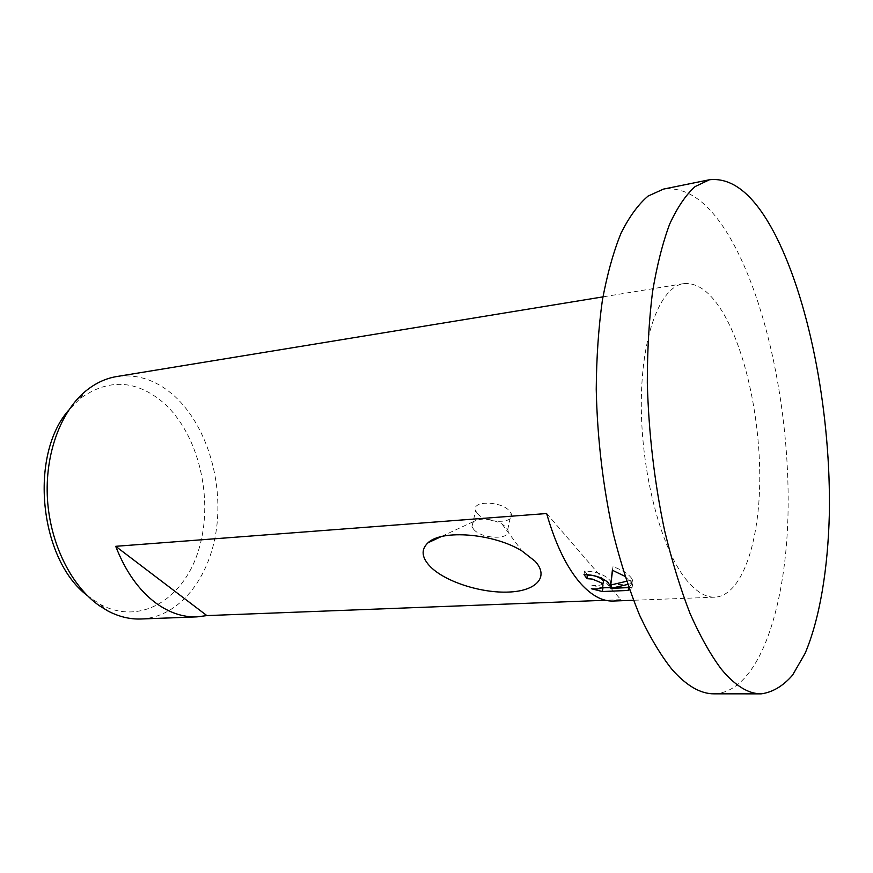 <?xml version="1.0" encoding="UTF-8"?>
<svg xmlns="http://www.w3.org/2000/svg" width="873" height="873" viewBox="0 0 873 873"><rect width="100%" height="100%" fill="white"/><g stroke="black" fill="none" stroke-linecap="round" stroke-linejoin="round"><path stroke-width="0.65" stroke-dasharray="4.37 3.27" d="M714.169 693.839C757.797 692.354 785.307 611.853 787.959 516.751C790.512 421.124 770.008 312.436 734.171 245.138C712.543 204.882 688.95 186.2 663.425 189.114M141.088 618.99C179.369 617.266 209.771 578.046 216.417 529.256C223.128 480.39 206.519 425.588 174.851 396.407C157.085 380.333 137.705 373.709 116.709 376.547M685.48 578.744C695.519 591.403 705.362 597.547 715.009 597.176C740.871 595.702 758.321 546.52 759.674 485.388C761.027 424.125 746.928 354.394 724.044 314.52C711.222 292.477 697.702 282.197 683.483 283.67C660.206 286.879 641.273 335.669 641.306 404.297C641.208 472.817 660.828 547.633 685.48 578.744M625.013 576.355L631.932 583.404L627.698 584.441M628.778 587.594L632.074 587.453L629.564 589.799M613.25 601.039L620.801 599.675L605.524 600.264M87.289 595.539L100.471 604.498C141.742 626.465 185.403 597.547 199.328 547.666C213.689 497.948 198.684 434.59 164.069 403.282C136.461 379.624 108.372 378.14 79.792 398.841L68.651 410.234M473.788 529.496C482.453 539.623 512.593 539.929 507.704 529.682L506.056 527.183L501.997 523.986C490.528 518.42 480.99 517.634 473.384 521.639L471.955 526.714L473.788 529.496M477.444 513.586C486.01 523.811 516.008 523.964 511.185 513.597L509.559 511.065C501.146 500.676 470.82 500.556 475.621 510.781L477.444 513.586M611.056 587.649L628.767 586.874L628.647 587.594M602.937 583.939C600.744 585.401 597.099 585.838 591.992 585.216L591.348 588.74M591.992 585.216L601.803 587.813M611.187 582.837L610.598 581.211C605.775 575.023 597.132 571.629 584.659 571.018L587.256 574.587M584.659 571.018L583.993 574.576M626.628 581.276L632.521 579.825L632.194 579.192C629.171 574.39 622.776 570.2 613.01 566.621L612.562 570.309M628.767 586.874L632.674 583.873L611.547 584.823M632.674 583.873L632.074 587.453M632.521 579.825L631.932 583.404M613.01 566.621L612.377 570.244M546.64 513.52L620.801 599.675M715.009 597.176L633.449 600.275M100.471 604.498L107.728 610.882M507.704 529.682L511.185 513.597M609.987 584.757L610.598 581.211M631.594 582.771L632.194 579.192M471.955 526.714L475.621 510.781M473.384 521.639L441.018 536.699M501.997 523.986L521.945 550.961M79.792 398.841L85.63 391.137M683.483 283.67L602.937 296.875"/><path stroke-width="1.31" d="M709.52 179.74L663.425 189.114L648.082 196.076C638.228 204.446 629.182 216.864 620.954 233.353C613.37 252.122 607.172 274.417 602.381 300.247C598.529 327.801 596.488 357.494 596.237 389.303C597.318 438.77 603.047 487.047 613.403 534.156C620.943 564.002 629.662 590.999 639.571 615.149C649.959 637.257 660.839 655.427 672.199 669.678C686.647 685.883 700.626 693.937 714.169 693.839L761.201 693.849C772.649 692.289 783.103 686.047 792.575 675.124L805.059 653.451C819.78 618.815 827.931 569.087 829.35 513.946C831.02 416.868 810.941 306.478 776.697 237.674C756.018 196.49 733.626 177.175 709.52 179.74L695.061 186.604C685.785 194.963 677.317 207.49 669.635 224.165C662.574 243.185 656.867 265.829 652.502 292.106C649.043 320.162 647.319 350.411 647.308 382.876C648.694 433.346 654.477 482.66 664.648 530.795C672.024 561.295 680.493 588.871 690.063 613.544C700.07 636.111 710.502 654.674 721.36 669.209C735.142 685.741 748.423 693.948 761.201 693.849M587.256 574.587L587.016 578.668L583.993 574.576C593.782 574.707 601.748 577.282 607.881 582.291L610.576 586.383L612.377 570.244L625.013 576.355M602.937 296.875L116.709 376.547C105.666 378.358 95.299 383.225 85.63 391.137C60.444 411.903 44.719 454.517 47.469 499.236C50.252 543.934 71.302 585.99 99.227 605.611L107.728 610.882C118.783 616.709 129.902 619.415 141.088 618.99L196.982 616.873C183.003 617.375 169.286 612.759 155.82 603.014C138.894 590.344 125.526 571.444 115.705 546.312L546.64 513.52C555.534 544.49 566.883 567.832 580.687 583.546C591.643 595.615 602.501 601.453 613.25 601.039L633.449 600.275M627.698 584.441L610.925 588.369L628.778 587.594M629.564 589.799L628.178 590.454L602.348 591.534L591.348 588.74C599.86 589.537 603.68 588.162 602.807 584.626L600.908 582.618L592.243 579.072L587.016 578.668M605.524 600.264L206.879 615.596L196.982 616.873M535.138 561.274C549.597 577.031 536.186 591.032 508.752 592.058C481.492 593.291 445.961 581.996 430.804 567.134C421.583 557.803 420.666 549.674 428.065 542.733C441.956 529.256 493.856 533.458 521.945 550.961L535.138 561.274M587.66 575.121L592.887 575.525C598.278 576.769 601.792 578.624 603.429 581.08L602.937 583.939M628.647 587.594L628.178 590.454M601.803 587.813L611.056 587.649M602.97 587.998L602.348 591.534M612.562 570.309L610.576 586.383M610.925 588.369L611.547 584.823L626.628 581.276M206.879 615.596L115.705 546.312M68.651 410.234C28.864 455.215 39.34 559.386 87.289 595.539M602.817 584.626L603.439 581.08M441.018 536.699L428.065 542.733"/></g></svg>

